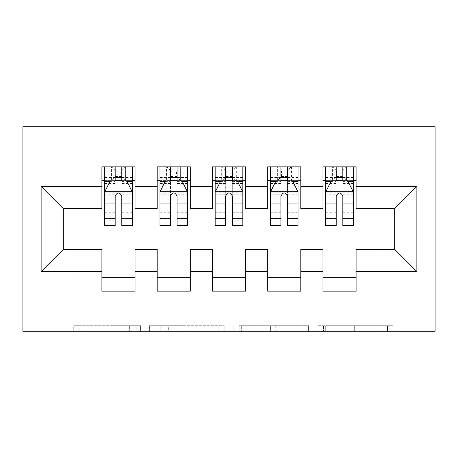 <?xml version="1.0" encoding="UTF-8"?>
<svg xmlns="http://www.w3.org/2000/svg" width="458" height="458" viewBox="0 0 458 458"><rect width="100%" height="100%" fill="white"/><g stroke="black" fill="none" stroke-linecap="round" stroke-linejoin="round"><path stroke-width="0.34" stroke-dasharray="2.29 1.72" d="M140.595 331.22L79.171 331.22L140.595 331.22L140.595 325.695L111.987 325.695L111.987 331.22L111.987 325.695L140.595 325.695L140.595 331.22L140.595 325.695L111.987 325.695L111.987 331.22L111.987 325.695L140.595 325.695L79.171 325.695L140.595 325.695M387.508 331.22L323.508 331.22L387.508 331.22L387.508 325.695L360.114 325.695L392.93 325.695L392.93 331.22L392.93 325.695L323.508 325.695L392.93 325.695L392.93 331.22L392.93 325.695L387.508 325.695L387.508 331.22M354.692 331.22L325.678 331.22L354.692 331.22L354.692 325.695L360.114 325.695L354.692 325.695L354.692 331.22L354.692 325.695L325.678 325.695L325.678 331.22L325.678 325.695L354.692 325.695L354.692 331.22M318.081 331.22L323.508 331.22L318.081 331.22L318.081 325.695L323.508 325.695L318.081 325.695L318.081 331.22M73.749 331.22L79.171 331.22L73.749 331.22L73.749 325.695L79.171 325.695L73.749 325.695L73.749 331.22M379.848 331.22L78.152 331.22L78.152 126.78L379.848 126.78L379.848 331.22L435.1 331.22L435.1 126.78L379.848 126.78L379.848 331.22M22.9 331.22L78.152 331.22L78.152 126.78L22.9 126.78L22.9 331.22M224.254 331.22L218.832 331.22L224.254 331.22L224.254 325.695L224.254 331.22M154.833 331.22L218.832 331.22L149.411 331.22L154.833 331.22L154.833 325.695L224.254 325.695L149.411 325.695L149.411 331.22L149.411 325.695L154.833 325.695L154.833 331.22M239.168 331.22L308.589 331.22L233.746 331.22L239.168 331.22L239.168 325.695L308.589 325.695L308.589 331.22L308.589 325.695L275.779 325.695L275.779 331.22M300.832 277.348L300.832 291.162L267.678 291.162L267.678 277.348L300.832 277.348L300.832 249.444L322.936 249.444L322.936 277.348L356.084 277.348L356.084 249.444L394.762 249.444L394.762 208.556L356.084 208.556L356.084 166.838L322.936 166.838L322.936 180.652L356.084 180.652M267.678 166.838L300.832 166.838L300.832 180.652L267.678 180.652L267.678 166.838M190.322 277.348L190.322 291.162L157.168 291.162L157.168 277.348L190.322 277.348L190.322 249.444L212.426 249.444L212.426 277.348L245.574 277.348L245.574 249.444L267.678 249.444L267.678 277.348M157.168 166.838L190.322 166.838L190.322 180.652L157.168 180.652L157.168 166.838M101.916 166.838L135.064 166.838L135.064 180.652L101.916 180.652L101.916 166.838M135.064 277.348L135.064 291.162L101.916 291.162L101.916 277.348L135.064 277.348L135.064 249.444L157.168 249.444L157.168 277.348M212.426 166.838L245.574 166.838L245.574 180.652L212.426 180.652L212.426 166.838M245.574 277.348L245.574 291.162L212.426 291.162L212.426 277.348M356.084 277.348L356.084 291.162L322.936 291.162L322.936 277.348M322.936 180.652L322.936 208.556L300.832 208.556L300.832 180.652M267.678 180.652L267.678 208.556L245.574 208.556L245.574 180.652M212.426 180.652L212.426 208.556L190.322 208.556L190.322 180.652M101.916 180.652L101.916 208.556L63.238 208.556L63.238 249.444L101.916 249.444L101.916 277.348M157.168 180.652L157.168 208.556L135.064 208.556L135.064 180.652M336.195 180.652L353.324 180.652L353.324 166.838L336.195 166.838L336.195 174.023L325.695 174.023L325.695 180.652L325.695 166.838L336.195 166.838M280.937 180.652L298.066 180.652L298.066 166.838L280.937 166.838L280.937 174.023L270.443 174.023L270.443 180.652L270.443 166.838L280.937 166.838M225.685 180.652L242.814 180.652L242.814 166.838L225.685 166.838L225.685 174.023L215.186 174.023L215.186 180.652L215.186 166.838L225.685 166.838M170.428 180.652L187.557 180.652L187.557 166.838L170.428 166.838L170.428 174.023L159.934 174.023L159.934 180.652L159.934 166.838L170.428 166.838M115.176 180.652L132.305 180.652L132.305 166.838L115.176 166.838L115.176 174.023L104.676 174.023L104.676 180.652L104.676 166.838L115.176 166.838M160.798 331.22L168.664 331.22L160.798 331.22L160.798 325.695L157.002 325.695L157.002 331.22L157.002 325.695L168.664 325.695L160.798 325.695L160.798 331.22M168.664 331.22L186.017 331.22L168.664 331.22L168.664 325.695L186.017 325.695L186.017 331.22L186.017 325.695L168.664 325.695L168.664 331.22M239.168 325.695L270.357 325.695L270.357 331.22L270.357 325.695L264.93 325.695L270.357 325.695L270.357 331.22L270.357 325.695L275.779 325.695M241.337 325.695L241.337 331.22L241.337 325.695M233.746 325.695L233.746 331.22L233.746 325.695M104.676 191.982L104.676 218.5L104.676 191.982L110.201 180.927L126.78 180.927L132.305 191.982L132.305 218.5L132.305 191.982M104.676 225.685L104.676 174.023L132.305 174.023L132.305 180.652L121.805 180.652M132.305 225.685L132.305 174.023L121.805 174.023L121.805 166.838M115.176 225.685L115.176 194.764L104.676 194.764M104.676 192.835L115.176 192.835L115.176 218.5L115.176 196.121C117.38 191.936 119.59 191.936 121.805 196.121L121.805 218.5L121.805 192.835L132.305 192.835M104.676 180.652L125.395 180.652L125.395 166.838L132.305 166.838M125.795 166.838L125.795 180.652L125.395 180.652L125.395 166.838L111.586 166.838L111.586 180.652L111.586 166.838L111.185 166.838L111.185 180.652M104.676 166.838L111.185 166.838M115.176 174.023L115.176 194.764M132.305 194.764L121.805 194.764L121.805 174.023M115.176 192.835L115.176 180.927M121.805 180.927L121.805 192.835M121.805 194.764L121.805 225.685M125.795 180.652L132.305 180.652M115.725 176.507L115.725 170.983L121.256 170.983L121.256 176.507L115.725 176.507L111.586 180.652M125.395 180.652L121.256 176.507M115.725 170.983L111.586 166.838M125.395 166.838L121.256 170.983M159.934 191.982L159.934 218.5L159.934 191.982L165.458 180.927L182.032 180.927L187.557 191.982L187.557 218.5L187.557 191.982M159.934 225.685L159.934 174.023L187.557 174.023L187.557 180.652L177.063 180.652M187.557 225.685L187.557 174.023L177.063 174.023L177.063 166.838M170.428 225.685L170.428 194.764L159.934 194.764M159.934 192.835L170.428 192.835L170.428 218.5L170.428 196.121C172.637 191.936 174.847 191.936 177.063 196.121L177.063 218.5L177.063 192.835L187.557 192.835M159.934 180.652L180.652 180.652L180.652 166.838L187.557 166.838M181.053 166.838L181.053 180.652L180.652 180.652L180.652 166.838L166.838 166.838L166.838 180.652L166.838 166.838L166.437 166.838L166.437 180.652M159.934 166.838L166.437 166.838M170.428 174.023L170.428 194.764M187.557 194.764L177.063 194.764L177.063 174.023M170.428 192.835L170.428 180.927M177.063 180.927L177.063 192.835M177.063 194.764L177.063 225.685M181.053 180.652L187.557 180.652M170.983 176.507L170.983 170.983L176.507 170.983L176.507 176.507L170.983 176.507L166.838 180.652M180.652 180.652L176.507 176.507M170.983 170.983L166.838 166.838M180.652 166.838L176.507 170.983M215.186 191.982L215.186 218.5L215.186 191.982L220.71 180.927L237.29 180.927L242.814 191.982L242.814 218.5L242.814 191.982M215.186 225.685L215.186 174.023L242.814 174.023L242.814 180.652L232.315 180.652M242.814 225.685L242.814 174.023L232.315 174.023L232.315 166.838M225.685 225.685L225.685 194.764L215.186 194.764M215.186 192.835L225.685 192.835L225.685 218.5L225.685 196.121C227.889 191.936 230.099 191.936 232.315 196.121L232.315 218.5L232.315 192.835L242.814 192.835M215.186 180.652L235.904 180.652L235.904 166.838L242.814 166.838M236.305 166.838L236.305 180.652L235.904 180.652L235.904 166.838L222.096 166.838L222.096 180.652L222.096 166.838L221.695 166.838L221.695 180.652M215.186 166.838L221.695 166.838M225.685 174.023L225.685 194.764M242.814 194.764L232.315 194.764L232.315 174.023M225.685 192.835L225.685 180.927M232.315 180.927L232.315 192.835M232.315 194.764L232.315 225.685M236.305 180.652L242.814 180.652M226.235 176.507L226.235 170.983L231.765 170.983L231.765 176.507L226.235 176.507L222.096 180.652M235.904 180.652L231.765 176.507M226.235 170.983L222.096 166.838M235.904 166.838L231.765 170.983M270.443 191.982L270.443 218.5L270.443 191.982L275.968 180.927L292.542 180.927L298.066 191.982L298.066 218.5L298.066 191.982M270.443 225.685L270.443 174.023L298.066 174.023L298.066 180.652L287.572 180.652M298.066 225.685L298.066 174.023L287.572 174.023L287.572 166.838M280.937 225.685L280.937 194.764L270.443 194.764M270.443 192.835L280.937 192.835L280.937 218.5L280.937 196.121C283.147 191.936 285.357 191.936 287.572 196.121L287.572 218.5L287.572 192.835L298.066 192.835M270.443 180.652L291.162 180.652L291.162 166.838L298.066 166.838M291.563 166.838L291.563 180.652L291.162 180.652L291.162 166.838L277.348 166.838L277.348 180.652L277.348 166.838L276.947 166.838L276.947 180.652M270.443 166.838L276.947 166.838M280.937 174.023L280.937 194.764M298.066 194.764L287.572 194.764L287.572 174.023M280.937 192.835L280.937 180.927M287.572 180.927L287.572 192.835M287.572 194.764L287.572 225.685M291.563 180.652L298.066 180.652M281.493 176.507L281.493 170.983L287.017 170.983L287.017 176.507L281.493 176.507L277.348 180.652M291.162 180.652L287.017 176.507M281.493 170.983L277.348 166.838M291.162 166.838L287.017 170.983M325.695 191.982L325.695 218.5L325.695 191.982L331.22 180.927L347.799 180.927L353.324 191.982L353.324 218.5L353.324 191.982M325.695 225.685L325.695 174.023L353.324 174.023L353.324 180.652L342.824 180.652M353.324 225.685L353.324 174.023L342.824 174.023L342.824 166.838M336.195 225.685L336.195 194.764L325.695 194.764M325.695 192.835L336.195 192.835L336.195 218.5L336.195 196.121C338.399 191.936 340.609 191.936 342.824 196.121L342.824 218.5L342.824 192.835L353.324 192.835M325.695 180.652L346.414 180.652L346.414 166.838L353.324 166.838M346.815 166.838L346.815 180.652L346.414 180.652L346.414 166.838L332.605 166.838L332.605 180.652L332.605 166.838L332.205 166.838L332.205 180.652M325.695 166.838L332.205 166.838M336.195 174.023L336.195 194.764M353.324 194.764L342.824 194.764L342.824 174.023M336.195 192.835L336.195 180.927M342.824 180.927L342.824 192.835M342.824 194.764L342.824 225.685M346.815 180.652L353.324 180.652M336.745 176.507L336.745 170.983L342.275 170.983L342.275 176.507L336.745 176.507L332.605 180.652M346.414 180.652L342.275 176.507M336.745 170.983L332.605 166.838M346.414 166.838L342.275 170.983M136.799 325.695L136.799 331.22L136.799 325.695M129.339 325.695L129.339 331.22L129.339 325.695M79.171 325.695L79.171 331.22L79.171 325.695M218.832 325.695L218.832 331.22L218.832 325.695M303.167 325.695L303.167 331.22L303.167 325.695M264.93 325.695L264.93 331.22L264.93 325.695M246.765 325.695L246.765 331.22L246.765 325.695M360.114 325.695L360.114 331.22L360.114 325.695M323.508 325.695L323.508 331.22L323.508 325.695M104.813 191.702L132.167 191.702M104.676 212.752L115.176 212.752M115.176 183.521L104.676 183.521M132.305 183.521L121.805 183.521M109.868 181.591L115.176 181.591M121.805 181.591L127.112 181.591M121.805 212.752L132.305 212.752M104.676 197.942L115.176 197.942M121.805 197.942L132.305 197.942M132.305 177.538L121.805 177.538M115.176 177.538L104.676 177.538M160.071 191.702L187.419 191.702M159.934 212.752L170.428 212.752M170.428 183.521L159.934 183.521M187.557 183.521L177.063 183.521M165.126 181.591L170.428 181.591M177.063 181.591L182.364 181.591M177.063 212.752L187.557 212.752M159.934 197.942L170.428 197.942M177.063 197.942L187.557 197.942M187.557 177.538L177.063 177.538M170.428 177.538L159.934 177.538M215.323 191.702L242.677 191.702M215.186 212.752L225.685 212.752M225.685 183.521L215.186 183.521M242.814 183.521L232.315 183.521M220.378 181.591L225.685 181.591M232.315 181.591L237.622 181.591M232.315 212.752L242.814 212.752M215.186 197.942L225.685 197.942M232.315 197.942L242.814 197.942M242.814 177.538L232.315 177.538M225.685 177.538L215.186 177.538M270.581 191.702L297.929 191.702M270.443 212.752L280.937 212.752M280.937 183.521L270.443 183.521M298.066 183.521L287.572 183.521M275.636 181.591L280.937 181.591M287.572 181.591L292.874 181.591M287.572 212.752L298.066 212.752M270.443 197.942L280.937 197.942M287.572 197.942L298.066 197.942M298.066 177.538L287.572 177.538M280.937 177.538L270.443 177.538M325.833 191.702L353.187 191.702M325.695 212.752L336.195 212.752M336.195 183.521L325.695 183.521M353.324 183.521L342.824 183.521M330.888 181.591L336.195 181.591M342.824 181.591L348.132 181.591M342.824 212.752L353.324 212.752M325.695 197.942L336.195 197.942M342.824 197.942L353.324 197.942M353.324 177.538L342.824 177.538M336.195 177.538L325.695 177.538M104.676 218.5L115.176 218.5M121.805 218.5L132.305 218.5M159.934 218.5L170.428 218.5M177.063 218.5L187.557 218.5M215.186 218.5L225.685 218.5M232.315 218.5L242.814 218.5M270.443 218.5L280.937 218.5M287.572 218.5L298.066 218.5M325.695 218.5L336.195 218.5M342.824 218.5L353.324 218.5"/><path stroke-width="0.69" d="M22.9 331.22L435.1 331.22L435.1 126.78L22.9 126.78L22.9 331.22M41.134 271.548L41.134 186.452L101.916 186.452L101.916 208.556L63.238 208.556L63.238 249.444L41.134 271.548L101.916 271.548L101.916 291.162L135.064 291.162L135.064 271.548L157.168 271.548L157.168 291.162L190.322 291.162L190.322 271.548L212.426 271.548L212.426 291.162L245.574 291.162L245.574 271.548L267.678 271.548L267.678 291.162L300.832 291.162L300.832 271.548L322.936 271.548L322.936 291.162L356.084 291.162L356.084 249.444L394.762 249.444L394.762 208.556L356.084 208.556L356.084 186.452L416.866 186.452L416.866 271.548L356.084 271.548M356.084 186.452L356.084 166.838L322.936 166.838L322.936 186.452L300.832 186.452L300.832 166.838L267.678 166.838L267.678 186.452L245.574 186.452L245.574 166.838L212.426 166.838L212.426 186.452L190.322 186.452L190.322 166.838L157.168 166.838L157.168 186.452L135.064 186.452L135.064 166.838L101.916 166.838L101.916 186.452M300.832 271.548L300.832 249.444L322.936 249.444L322.936 271.548M416.866 186.452L394.762 208.556M245.574 271.548L245.574 249.444L267.678 249.444L267.678 271.548M322.936 186.452L322.936 208.556L300.832 208.556L300.832 186.452M190.322 271.548L190.322 249.444L212.426 249.444L212.426 271.548M267.678 186.452L267.678 208.556L245.574 208.556L245.574 186.452M135.064 271.548L135.064 249.444L157.168 249.444L157.168 271.548M212.426 186.452L212.426 208.556L190.322 208.556L190.322 186.452M63.238 249.444L101.916 249.444L101.916 271.548M157.168 186.452L157.168 208.556L135.064 208.556L135.064 186.452M322.936 180.652L325.695 180.652M353.324 180.652L356.084 180.652M267.678 180.652L270.443 180.652M298.066 180.652L300.832 180.652M212.426 180.652L215.186 180.652M242.814 180.652L245.574 180.652M157.168 180.652L159.934 180.652M187.557 180.652L190.322 180.652M101.916 180.652L104.676 180.652M132.305 180.652L135.064 180.652M101.916 277.348L135.064 277.348M157.168 277.348L190.322 277.348M212.426 277.348L245.574 277.348M267.678 277.348L300.832 277.348M322.936 277.348L356.084 277.348M41.134 186.452L63.238 208.556M394.762 249.444L416.866 271.548M121.805 174.023L115.176 174.023M132.305 218.758L121.805 218.758L121.805 225.685L132.305 225.685L132.305 191.982L126.78 180.927L110.201 180.927L104.676 191.982L104.676 225.685L115.176 225.685L115.176 218.758L104.676 218.758M104.676 191.982L104.676 166.838M132.305 191.982L132.305 166.838M115.176 180.927L115.176 166.838M121.805 166.838L121.805 180.927M121.805 218.758L121.805 196.121C119.601 191.868 117.391 191.868 115.176 196.121L115.176 218.758M121.805 180.652L115.176 180.652M177.063 174.023L170.428 174.023M187.557 218.758L177.063 218.758L177.063 225.685L187.557 225.685L187.557 191.982L182.032 180.927L165.458 180.927L159.934 191.982L159.934 225.685L170.428 225.685L170.428 218.758L159.934 218.758M159.934 191.982L159.934 166.838M187.557 191.982L187.557 166.838M170.428 180.927L170.428 166.838M177.063 166.838L177.063 180.927M177.063 218.758L177.063 196.121C174.853 191.868 172.643 191.868 170.428 196.121L170.428 218.758M177.063 180.652L170.428 180.652M232.315 174.023L225.685 174.023M242.814 218.758L232.315 218.758L232.315 225.685L242.814 225.685L242.814 191.982L237.29 180.927L220.71 180.927L215.186 191.982L215.186 225.685L225.685 225.685L225.685 218.758L215.186 218.758M215.186 191.982L215.186 166.838M242.814 191.982L242.814 166.838M225.685 180.927L225.685 166.838M232.315 166.838L232.315 180.927M232.315 218.758L232.315 196.121C230.111 191.868 227.895 191.868 225.685 196.121L225.685 218.758M232.315 180.652L225.685 180.652M287.572 174.023L280.937 174.023M298.066 218.758L287.572 218.758L287.572 225.685L298.066 225.685L298.066 191.982L292.542 180.927L275.968 180.927L270.443 191.982L270.443 225.685L280.937 225.685L280.937 218.758L270.443 218.758M270.443 191.982L270.443 166.838M298.066 191.982L298.066 166.838M280.937 180.927L280.937 166.838M287.572 166.838L287.572 180.927M287.572 218.758L287.572 196.121C285.363 191.868 283.153 191.868 280.937 196.121L280.937 218.758M287.572 180.652L280.937 180.652M342.824 174.023L336.195 174.023M353.324 218.758L342.824 218.758L342.824 225.685L353.324 225.685L353.324 191.982L347.799 180.927L331.22 180.927L325.695 191.982L325.695 225.685L336.195 225.685L336.195 218.758L325.695 218.758M325.695 191.982L325.695 166.838M353.324 191.982L353.324 166.838M336.195 180.927L336.195 166.838M342.824 166.838L342.824 180.927M342.824 218.758L342.824 196.121C340.615 191.868 338.405 191.868 336.195 196.121L336.195 218.758M342.824 180.652L336.195 180.652M132.167 191.702L104.813 191.702M104.676 181.591L109.868 181.591M127.112 181.591L132.305 181.591M115.176 203.947L104.676 203.947M132.305 203.947L121.805 203.947M121.805 177.538L115.176 177.538M187.419 191.702L160.071 191.702M159.934 181.591L165.126 181.591M182.364 181.591L187.557 181.591M170.428 203.947L159.934 203.947M187.557 203.947L177.063 203.947M177.063 177.538L170.428 177.538M242.677 191.702L215.323 191.702M215.186 181.591L220.378 181.591M237.622 181.591L242.814 181.591M225.685 203.947L215.186 203.947M242.814 203.947L232.315 203.947M232.315 177.538L225.685 177.538M297.929 191.702L270.581 191.702M270.443 181.591L275.636 181.591M292.874 181.591L298.066 181.591M280.937 203.947L270.443 203.947M298.066 203.947L287.572 203.947M287.572 177.538L280.937 177.538M353.187 191.702L325.833 191.702M325.695 181.591L330.888 181.591M348.132 181.591L353.324 181.591M336.195 203.947L325.695 203.947M353.324 203.947L342.824 203.947M342.824 177.538L336.195 177.538"/></g></svg>
